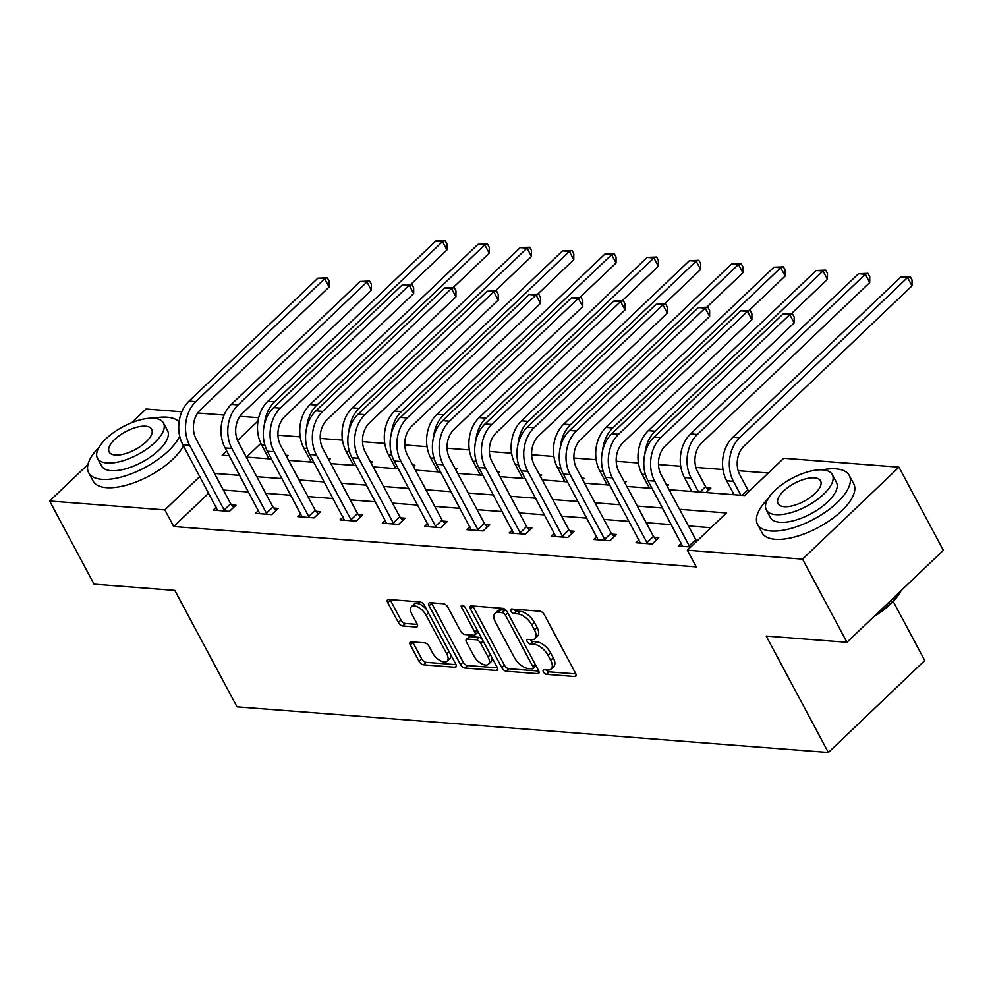 <?xml version="1.0" encoding="UTF-8"?>
<svg xmlns="http://www.w3.org/2000/svg" width="993" height="993" viewBox="0 0 993 993"><rect width="100%" height="100%" fill="white"/><g stroke="black" fill="none" stroke-linecap="round" stroke-linejoin="round"><path stroke-width="1.49" d="M543.407 671.889A2.855 1.427 -133.7 0 0 546.485 674.321L574.748 676.506A4.084 2.036 -133.7 0 0 575.828 676.196A4.084 2.036 -133.7 0 0 575.667 673.44L544.288 614.667A4.084 2.036 -133.7 0 0 539.882 611.191L511.618 609.019A2.855 1.427 -133.7 0 0 510.861 609.23A2.855 1.427 -133.7 0 0 510.973 611.154A2.855 1.427 -133.7 0 0 514.051 613.587L517.713 613.873A13.058 6.529 -133.7 0 1 531.801 624.969L534.42 629.872A13.058 6.529 -133.7 0 1 534.917 638.66A13.058 6.529 -133.7 0 1 531.491 639.666L527.829 639.38A2.855 1.427 -133.7 0 0 527.072 639.604A2.855 1.427 -133.7 0 0 527.184 641.528A2.855 1.427 -133.7 0 0 530.274 643.948L533.924 644.234A13.058 6.529 -133.7 0 1 548.024 655.343L550.631 660.246A13.058 6.529 -133.7 0 1 551.14 669.034A13.058 6.529 -133.7 0 1 547.702 670.027L544.04 669.754A2.855 1.427 -133.7 0 0 543.295 669.965A2.855 1.427 -133.7 0 0 543.407 671.889M546.336 669.927A2.855 1.427 -133.7 0 0 549.092 671.839L575.89 673.899M513.902 609.193A2.855 1.427 -133.7 0 0 516.658 611.105L520.32 611.378L517.713 613.873M530.113 639.554A2.855 1.427 -133.7 0 0 532.881 641.466L536.53 641.751L533.924 644.234M411.226 641.813A4.084 2.036 -133.7 0 0 410.146 642.123A4.084 2.036 -133.7 0 0 410.308 644.867L419.108 661.363A4.084 2.036 -133.7 0 0 423.514 664.826L454.906 667.246A4.084 2.036 -133.7 0 0 455.973 666.936A4.084 2.036 -133.7 0 0 455.824 664.193L424.433 605.42A4.084 2.036 -133.7 0 0 420.039 601.944L388.648 599.524A4.084 2.036 -133.7 0 0 387.568 599.834A4.084 2.036 -133.7 0 0 387.729 602.577L398.367 622.499A4.084 2.036 -133.7 0 0 402.761 625.975L416.204 627.005A4.084 2.036 -133.7 0 0 417.271 626.695A4.084 2.036 -133.7 0 0 417.122 623.952L411.847 614.071A10.923 5.462 -133.7 0 1 411.425 606.723A10.923 5.462 -133.7 0 1 426.071 615.176L446.738 653.866A10.923 5.462 -133.7 0 1 447.16 661.214A10.923 5.462 -133.7 0 1 432.501 652.761L429.063 646.319A4.084 2.036 -133.7 0 0 424.656 642.843L411.226 641.813M669.096 489.71L744.676 495.544L783.762 458.257L898.938 467.157L943.35 550.321L846.955 642.285L766.186 636.054L828.361 752.483L236.992 706.83L174.818 590.401L94.062 584.169L49.65 501.006L87.98 464.439M846.955 642.285L802.543 559.121L687.355 550.234L726.442 512.947L679.572 509.322M208.704 493.149L173.713 526.526L696.242 566.866L687.355 550.234M173.713 526.526L164.838 509.893L49.65 501.006M501.85 667.743A4.084 2.036 -133.7 0 0 506.244 671.218L537.635 673.639A4.084 2.036 -133.7 0 0 538.715 673.328A4.084 2.036 -133.7 0 0 538.554 670.573L507.175 611.8A4.084 2.036 -133.7 0 0 502.768 608.337L471.377 605.904A4.084 2.036 -133.7 0 0 470.31 606.226A4.084 2.036 -133.7 0 0 470.459 608.97L501.85 667.743L504.444 665.26A4.084 2.036 -133.7 0 0 508.85 668.736L538.777 671.045M496.277 670.449L464.885 668.028A4.084 2.036 -133.7 0 1 460.479 664.553L429.1 605.78A4.084 2.036 -133.7 0 1 428.939 603.024A4.084 2.036 -133.7 0 1 430.006 602.714L443.449 603.756A4.084 2.036 -133.7 0 1 447.843 607.219L460.578 631.064A4.084 2.036 -133.7 0 0 464.985 634.527L473.897 635.222A4.084 2.036 -133.7 0 0 474.964 634.912A4.084 2.036 -133.7 0 0 474.803 632.156L461.559 607.344A2.855 1.427 -133.7 0 1 461.447 605.42A2.855 1.427 -133.7 0 1 465.283 607.629L497.195 667.383A4.084 2.036 -133.7 0 1 497.344 670.138A4.084 2.036 -133.7 0 1 496.277 670.449L497.704 669.071M828.361 752.483L924.756 660.519L893.179 601.386M710.976 527.705L688.447 525.955M671.417 524.652L646.17 522.703M629.14 521.387L603.893 519.438M586.863 518.123L561.616 516.174M544.586 514.858L519.327 512.909M502.297 511.594L477.05 509.645M460.02 508.329L434.773 506.38M417.743 505.065L392.496 503.116M375.466 501.8L350.219 499.851M333.189 498.536L307.942 496.587M290.912 495.271L265.652 493.322M248.622 492.007L223.375 490.058M697.297 540.751L696.652 540.701M681.285 543.121L678.269 546.001L690.78 546.969M639.008 539.857L635.992 542.737L652.252 543.99L658.769 537.772L654.362 537.436M596.731 536.592L593.715 539.472L609.975 540.726L616.492 534.507L612.085 534.172M554.442 533.328L551.438 536.208L567.698 537.461L574.215 531.243L569.808 530.907M512.165 530.063L509.161 532.943L525.421 534.197L531.925 527.978L527.531 527.643M469.888 526.799L466.871 529.679L483.132 530.932L489.648 524.714L485.254 524.378M427.611 523.534L424.594 526.414L440.855 527.668L447.371 521.462L442.977 521.114M385.334 520.282L382.317 523.15L398.578 524.403L405.094 518.197L400.688 517.849M343.057 517.018L340.04 519.885L356.301 521.139L362.817 514.933L358.411 514.585M300.767 513.753L297.763 516.621L314.024 517.874L320.54 511.668L316.134 511.321M258.49 510.489L255.486 513.356L271.747 514.61L278.251 508.404L273.857 508.056M216.213 507.224L213.197 510.092L229.457 511.345L235.974 505.139L231.58 504.792M768.297 473.016L738.171 470.694M722.991 469.515L695.894 467.43M680.714 466.251L658.471 464.538M638.437 462.986L616.194 461.273M596.16 459.734L573.917 458.009M553.871 456.47L531.64 454.744M511.594 453.205L489.35 451.48M469.317 449.941L447.073 448.215M427.04 446.676L404.796 444.951M384.763 443.412L362.519 441.699M342.486 440.147L320.243 438.434M300.196 436.883L277.966 435.17M260.836 443.412L246.5 457.09M749.405 491.038L748.759 490.989M733.393 493.409L732.164 494.576M706.147 492.578L710.876 488.059L706.482 487.724M691.116 490.145L689.887 491.312M667.184 486.148L668.599 484.795L666.377 484.634M648.839 486.88L647.61 488.059M624.907 482.883L626.322 481.531L624.101 481.369M606.549 483.616L605.333 484.795M582.63 479.619L584.033 478.266L581.824 478.105M564.272 480.351L563.056 481.531M540.353 476.355L541.756 475.014L539.547 474.84M521.995 477.087L520.766 478.266M498.076 473.09L499.479 471.749L497.257 471.576M479.718 473.835L478.489 475.002M455.787 469.826L457.202 468.485L454.98 468.311M437.441 470.57L436.212 471.737M413.51 466.561L414.925 465.221L412.703 465.047M395.164 467.306L393.936 468.473M371.233 463.297L372.648 461.956L370.426 461.782M352.875 464.041L351.659 465.208M328.956 460.032L330.359 458.692L328.149 458.518M310.598 460.777L309.382 461.944M286.679 456.768L288.082 455.427L285.872 455.253M268.321 457.512L267.092 458.679M898.938 467.157L802.543 559.121M131.771 422.658L146.045 409.029L181.831 411.797M197.657 413.014L224.108 415.062M239.934 416.278L258.676 417.73M226.677 450.896L222.147 455.216L229.271 455.762M246.301 457.078L271.548 459.027M288.578 460.342L313.825 462.291M330.855 463.607L356.115 465.556M373.145 466.871L398.392 468.82M415.422 470.123L440.669 472.085M457.699 473.388L482.946 475.337M499.976 476.652L525.223 478.601M542.252 479.917L567.5 481.866M584.529 483.181L609.789 485.13M626.819 486.446L652.066 488.395M258.006 421.007L237.563 440.507M199.816 476.516L164.838 509.893M662.542 508.019L637.283 506.058M620.253 504.754L595.006 502.806M577.976 501.49L552.729 499.541M535.699 498.225L510.452 496.277M493.422 494.961L468.175 493.012M451.145 491.696L425.898 489.748M408.868 488.432L383.608 486.483M366.578 485.167L341.331 483.219M324.301 481.903L299.054 479.954M282.024 478.638L256.777 476.69M239.747 475.374L214.5 473.425M551.14 669.034L553.746 666.551A13.058 6.529 -133.7 0 0 553.238 657.751L550.631 660.246M536.53 641.751A13.058 6.529 -133.7 0 1 550.631 652.86L553.238 657.751M534.917 638.66L537.523 636.178A13.058 6.529 -133.7 0 0 537.027 627.39L534.42 629.872M520.32 611.378A13.058 6.529 -133.7 0 1 534.408 622.487L537.027 627.39M472.842 606.028A4.084 2.036 -133.7 0 0 473.065 606.487L504.444 665.26M532.273 668.848A2.855 1.427 -133.7 0 0 533.018 668.624A2.855 1.427 -133.7 0 0 532.918 666.7L505.363 615.101A2.855 1.427 -133.7 0 0 502.284 612.681L498.424 612.383A13.058 6.529 -133.7 0 0 494.986 613.376A13.058 6.529 -133.7 0 0 495.495 622.177L514.324 657.44A13.058 6.529 -133.7 0 0 528.413 668.55L532.273 668.848M533.018 668.624L535.624 666.142A2.855 1.427 -133.7 0 0 535.872 665.558M506.753 611.117A2.855 1.427 -133.7 0 0 504.891 610.198L502.284 612.681M494.986 613.376L497.592 610.894A13.058 6.529 -133.7 0 1 501.031 609.901L504.891 610.198M497.406 667.842L467.492 665.533L464.885 668.028M431.483 602.825A4.084 2.036 -133.7 0 0 431.694 603.285L463.086 662.07A4.084 2.036 -133.7 0 0 467.492 665.533M474.964 634.912L477.571 632.417A4.084 2.036 -133.7 0 0 477.931 631.325M473.785 655.79A10.923 5.462 -133.7 0 0 488.432 664.243A10.923 5.462 -133.7 0 0 488.022 656.894L480.736 643.265A4.084 2.036 -133.7 0 0 476.33 639.79L467.418 639.107A4.084 2.036 -133.7 0 0 466.35 639.418A4.084 2.036 -133.7 0 0 466.499 642.161L473.785 655.79M488.432 664.243L491.038 661.76A10.923 5.462 -133.7 0 0 491.746 657.18M482.064 639.07A4.084 2.036 -133.7 0 0 478.936 637.307L476.33 639.79M466.35 639.418L468.957 636.935A4.084 2.036 -133.7 0 1 470.024 636.612L478.936 637.307M447.16 661.214L449.767 658.731A10.923 5.462 -133.7 0 0 450.462 654.151M426.804 609.851A10.923 5.462 -133.7 0 0 414.031 604.24L411.425 606.723M390.112 599.635A4.084 2.036 -133.7 0 0 390.336 600.095L400.973 620.017A4.084 2.036 -133.7 0 0 405.367 623.48L417.333 624.411M412.691 641.925A4.084 2.036 -133.7 0 0 412.914 642.384L421.715 658.868A4.084 2.036 -133.7 0 0 426.121 662.343L456.048 664.652M742.156 495.358L747.853 489.921L739.934 475.088A20.791 15.727 -85.6 0 1 744.08 446.031L912.008 285.835L907.565 277.519L739.648 437.714A31.18 23.596 94.4 0 0 733.43 481.307L740.877 495.259M747.853 489.921L749.07 491.361M900.788 276.997L910.246 276.625L907.565 277.519L900.788 276.997L732.871 437.193A31.18 23.596 94.4 0 0 726.653 480.786L734.1 494.725M910.246 276.625L912.021 279.952L912.008 285.835M690.135 546.907L689.229 545.84L695.745 539.633L661.189 474.902A20.791 15.727 -85.6 0 1 665.335 445.845L794.164 322.936L789.733 314.62L660.891 437.528A31.18 23.596 94.4 0 0 654.672 481.121L689.229 545.84M782.956 314.086L792.414 313.726L789.733 314.62L782.956 314.086L654.114 437.007A31.18 23.596 94.4 0 0 647.895 480.6L682.675 546.336M695.745 539.633L696.962 541.073M792.414 313.726L794.189 317.052L794.164 322.936M901.123 590.612A50.73 21.362 151.9 0 1 873.716 616.752M875.876 614.692A51.971 21.896 -28.1 0 0 900.812 590.897M767.949 498.846A51.971 21.896 -28.1 0 0 757.56 524.391A51.971 21.896 -28.1 0 0 770.841 530.982A51.971 21.896 -28.1 0 0 826.474 511.358A51.971 21.896 -28.1 0 0 849.251 475.436A51.971 21.896 -28.1 0 0 835.969 468.845A51.971 21.896 -28.1 0 0 822.241 469.863M757.56 524.391L762.003 532.707A51.971 21.896 -28.1 0 0 775.285 539.298A51.971 21.896 -28.1 0 0 830.918 519.674A51.971 21.896 -28.1 0 0 853.695 483.752L849.251 475.436M832.333 474.642L836.416 482.288A37.424 15.764 151.9 0 1 820.019 508.155A37.424 15.764 151.9 0 1 779.952 522.281A37.424 15.764 151.9 0 1 770.394 517.539L766.311 509.893A37.424 15.764 -28.1 0 0 775.868 514.635A37.424 15.764 -28.1 0 0 815.936 500.509A37.424 15.764 -28.1 0 0 832.333 474.642A37.424 15.764 -28.1 0 0 822.775 469.888A37.424 15.764 -28.1 0 0 782.707 484.025A37.424 15.764 -28.1 0 0 766.311 509.893M814.434 477.844A24.117 10.153 -28.1 0 0 788.616 486.955A24.117 10.153 -28.1 0 0 778.053 503.625A24.117 10.153 -28.1 0 0 784.209 506.678A24.117 10.153 -28.1 0 0 810.027 497.58A24.117 10.153 -28.1 0 0 820.59 480.91A24.117 10.153 -28.1 0 0 814.434 477.844M99.077 447.21A51.971 21.896 -28.1 0 0 88.687 472.767A51.971 21.896 -28.1 0 0 101.956 479.346A51.971 21.896 -28.1 0 0 179.683 436.126M179.075 421.951A51.971 21.896 -28.1 0 0 167.097 417.209A51.971 21.896 -28.1 0 0 153.369 418.227M88.687 472.767L93.119 481.084A51.971 21.896 -28.1 0 0 106.4 487.662A51.971 21.896 -28.1 0 0 183.432 445.832M163.46 423.006L167.544 430.652A37.424 15.764 151.9 0 1 151.135 456.519A37.424 15.764 151.9 0 1 111.079 470.657A37.424 15.764 151.9 0 1 101.522 465.903L97.438 458.257A37.424 15.764 -28.1 0 0 106.996 462.999A37.424 15.764 -28.1 0 0 147.051 448.873A37.424 15.764 -28.1 0 0 163.46 423.006A37.424 15.764 -28.1 0 0 153.89 418.264A37.424 15.764 -28.1 0 0 113.835 432.389A37.424 15.764 -28.1 0 0 97.438 458.257M145.561 426.208A24.117 10.153 -28.1 0 0 119.743 435.319A24.117 10.153 -28.1 0 0 109.168 451.989A24.117 10.153 -28.1 0 0 115.337 455.042A24.117 10.153 -28.1 0 0 141.143 445.944A24.117 10.153 -28.1 0 0 151.718 429.274A24.117 10.153 -28.1 0 0 145.561 426.208M699.879 492.094L705.576 486.657L697.657 471.824A20.791 15.727 -85.6 0 1 701.803 442.766L869.719 282.571L865.288 274.254L697.359 434.45A31.18 23.596 94.4 0 0 691.14 478.043L698.588 491.994M705.576 486.657L708.592 490.244M858.511 273.733L867.969 273.36L865.288 274.254L858.511 273.733L690.594 433.929A31.18 23.596 94.4 0 0 684.376 477.521L691.823 491.461M867.969 273.36L869.744 276.687L869.719 282.571M791.446 313.651L827.442 279.306L823.011 270.99L816.234 270.468L648.305 430.664A31.18 23.596 94.4 0 0 642.086 474.257L649.534 488.208M816.234 270.468L825.692 270.096L827.467 273.423L827.442 279.306M825.692 270.096L823.011 270.99L655.082 431.185A31.18 23.596 94.4 0 0 644.941 453.664M647.858 543.655L646.952 542.575L653.468 536.369L618.912 471.638A20.791 15.727 -85.6 0 1 623.058 442.58L751.887 319.672L747.456 311.355L618.614 434.264A31.18 23.596 94.4 0 0 612.396 477.856L646.952 542.575M740.679 310.834L750.137 310.461L747.456 311.355L740.679 310.834L611.837 433.742A31.18 23.596 94.4 0 0 605.618 477.335L640.386 543.072M653.468 536.369L656.485 539.956M750.137 310.461L751.912 313.788L751.887 319.672M605.581 540.391L604.675 539.311L611.191 533.104L576.623 468.373A20.791 15.727 -85.6 0 1 580.768 439.316L709.61 316.407L705.167 308.091L576.337 430.999A31.18 23.596 94.4 0 0 570.119 474.592L604.675 539.311M698.402 307.569L707.86 307.197L705.167 308.091L698.402 307.569L569.56 430.478A31.18 23.596 94.4 0 0 563.341 474.071L598.109 539.807M611.191 533.104L614.208 536.692M707.86 307.197L709.635 310.524L709.61 316.407M749.169 310.387L785.165 276.042L780.721 267.725L773.944 267.204L606.028 427.4A31.18 23.596 94.4 0 0 599.809 470.992L607.257 484.944M773.944 267.204L783.415 266.832L785.19 270.158L785.165 276.042M783.415 266.832L780.721 267.725L612.805 427.921A31.18 23.596 94.4 0 0 602.652 450.4M706.892 307.122L742.888 272.777L738.444 264.461L731.667 263.939L563.751 424.135A31.18 23.596 94.4 0 0 557.532 467.728L564.98 481.679M731.667 263.939L741.138 263.567L742.913 266.894L742.888 272.777M741.138 263.567L738.444 264.461L570.528 424.656A31.18 23.596 94.4 0 0 560.375 447.135M664.615 303.858L700.611 269.513L696.167 261.196L689.39 260.675L521.474 420.871A31.18 23.596 94.4 0 0 515.255 464.463L522.703 478.415M689.39 260.675L698.849 260.303L700.636 263.629L700.611 269.513M698.849 260.303L696.167 261.196L528.251 421.392A31.18 23.596 94.4 0 0 518.098 443.871M563.292 537.126L562.398 536.046L568.915 529.84L534.346 465.109A20.791 15.727 -85.6 0 1 538.491 436.051L667.333 313.143L662.89 304.826L534.06 427.735A31.18 23.596 94.4 0 0 527.842 471.327L562.398 536.046M656.112 304.305L665.583 303.932L662.89 304.826L656.112 304.305L527.283 427.213A31.18 23.596 94.4 0 0 521.064 470.806L555.832 536.543M568.915 529.84L571.931 533.427M665.583 303.932L667.358 307.259L667.333 313.143M521.015 533.862L520.121 532.782L526.625 526.575L492.069 461.844A20.791 15.727 -85.6 0 1 496.215 432.787L625.056 309.878L620.613 301.562L491.771 424.47A31.18 23.596 94.4 0 0 485.552 468.063L520.121 532.782M613.835 301.04L623.306 300.668L620.613 301.562L613.835 301.04L485.006 423.949A31.18 23.596 94.4 0 0 478.787 467.542L513.555 533.278M526.625 526.575L529.654 530.163M623.306 300.668L625.081 303.995L625.056 309.878M478.738 530.597L477.832 529.53L484.348 523.311L449.792 458.58A20.791 15.727 -85.6 0 1 453.938 429.522L582.779 306.614L578.336 298.297L449.494 421.206A31.18 23.596 94.4 0 0 443.275 464.798L477.832 529.53M571.558 297.776L581.017 297.404L578.336 298.297L571.558 297.776L442.717 420.684A31.18 23.596 94.4 0 0 436.498 464.277L471.278 530.014M484.348 523.311L487.364 526.898M581.017 297.404L582.792 300.73L582.779 306.614M436.461 527.333L435.555 526.265L442.071 520.047L407.515 455.328A20.791 15.727 -85.6 0 1 411.661 426.258L540.49 303.349L536.059 295.033L407.217 417.941A31.18 23.596 94.4 0 0 400.998 461.534L435.555 526.265M529.281 294.511L538.74 294.139L536.059 295.033L529.281 294.511L400.44 417.42A31.18 23.596 94.4 0 0 394.221 461.013L429.001 526.749M442.071 520.047L445.087 523.634M538.74 294.139L540.515 297.466L540.49 303.349M394.184 524.068L393.278 523.001L399.794 516.782L365.238 452.063A20.791 15.727 -85.6 0 1 369.384 422.993L498.213 300.085L493.782 291.768L364.94 414.677A31.18 23.596 94.4 0 0 358.721 458.269L393.278 523.001M487.004 291.247L496.463 290.875L493.782 291.768L487.004 291.247L358.163 414.155A31.18 23.596 94.4 0 0 351.944 457.748L386.711 523.485M399.794 516.782L402.81 520.369M496.463 290.875L498.238 294.201L498.213 300.085M351.907 520.804L351.001 519.736L357.517 513.518L322.948 448.799A20.791 15.727 -85.6 0 1 327.094 419.729L455.936 296.82L451.492 288.504L322.663 411.412A31.18 23.596 94.4 0 0 316.444 455.005L351.001 519.736M444.727 287.982L454.186 287.61L451.492 288.504L444.727 287.982L315.886 410.891A31.18 23.596 94.4 0 0 309.667 454.484L344.434 520.233M357.517 513.518L360.533 517.105M454.186 287.61L455.961 290.937L455.936 296.82M309.617 517.539L308.724 516.472L315.24 510.253L280.671 445.534A20.791 15.727 -85.6 0 1 284.817 416.464L413.659 293.556L409.215 285.239L280.386 408.148A31.18 23.596 94.4 0 0 274.167 451.741L308.724 516.472M402.438 284.718L411.909 284.346L409.215 285.239L402.438 284.718L273.609 407.626A31.18 23.596 94.4 0 0 267.39 451.219L302.157 516.968M315.24 510.253L318.256 513.84M411.909 284.346L413.684 287.672L413.659 293.556M267.34 514.275L266.447 513.207L272.951 506.989L238.394 442.27A20.791 15.727 -85.6 0 1 242.54 413.212L371.382 290.291L366.938 281.975L238.097 404.883A31.18 23.596 94.4 0 0 231.878 448.476L266.447 513.207M360.161 281.453L369.619 281.081L366.938 281.975L360.161 281.453L231.319 404.362A31.18 23.596 94.4 0 0 225.101 447.955L259.881 513.704M272.951 506.989L275.98 510.576M369.619 281.081L371.407 284.408L371.382 290.291M225.063 511.01L224.157 509.943L230.674 503.724L196.118 439.005A20.791 15.727 -85.6 0 1 200.263 409.948L329.105 287.027L324.661 278.71L195.82 401.631A31.18 23.596 94.4 0 0 189.601 445.212L224.157 509.943M317.884 278.189L327.342 277.817L324.661 278.71L317.884 278.189L189.042 401.098A31.18 23.596 94.4 0 0 182.824 444.69L217.604 510.439M230.674 503.724L233.69 507.311M327.342 277.817L329.117 281.143L329.105 287.027M622.338 300.594L658.334 266.248L653.89 257.932L647.113 257.41L479.197 417.606A31.18 23.596 94.4 0 0 472.978 461.199L480.426 475.151M647.113 257.41L656.572 257.038L658.347 260.365L658.334 266.248M656.572 257.038L653.89 257.932L485.974 418.127A31.18 23.596 94.4 0 0 475.821 440.607M580.061 297.329L616.045 262.984L611.614 254.667L604.836 254.146L436.92 414.342A31.18 23.596 94.4 0 0 430.701 457.934L438.149 471.886M604.836 254.146L614.295 253.774L616.07 257.1L616.045 262.984M614.295 253.774L611.614 254.667L443.685 414.863A31.18 23.596 94.4 0 0 433.544 437.342M537.772 294.065L573.768 259.719L569.337 251.403L562.559 250.881L394.631 411.077A31.18 23.596 94.4 0 0 388.412 454.67L395.859 468.622M562.559 250.881L572.018 250.509L573.793 253.836L573.768 259.719M572.018 250.509L569.337 251.403L401.408 411.599A31.18 23.596 94.4 0 0 391.267 434.078M495.495 290.8L531.491 256.467L527.047 248.151L520.27 247.617L352.354 407.813A31.18 23.596 94.4 0 0 346.135 451.405L353.582 465.357M520.27 247.617L529.741 247.257L531.516 250.584L531.491 256.467M529.741 247.257L527.047 248.151L359.131 408.346A31.18 23.596 94.4 0 0 348.977 430.813M453.218 287.536L489.214 253.203L484.77 244.886L477.993 244.352L310.077 404.548A31.18 23.596 94.4 0 0 303.858 448.141L311.305 462.093M477.993 244.352L487.464 243.993L489.239 247.319L489.214 253.203M487.464 243.993L484.77 244.886L316.854 405.082A31.18 23.596 94.4 0 0 306.7 427.549M410.941 284.271L446.937 249.938L442.493 241.622L435.716 241.088L267.8 401.296A31.18 23.596 94.4 0 0 261.581 444.876L269.029 458.828M435.716 241.088L445.174 240.728L446.962 244.055L446.937 249.938M445.174 240.728L442.493 241.622L274.577 401.817A31.18 23.596 94.4 0 0 264.423 424.284M549.092 671.839L546.485 674.321M516.658 611.105L514.051 613.587M532.881 641.466L530.274 643.948M550.631 652.86L548.024 655.343M534.408 622.487L531.801 624.969M576.188 675.128L574.748 676.506M473.065 606.487L470.459 608.97M539.075 672.273L537.635 673.639M508.85 668.736L506.244 671.218M535.277 664.441L532.918 666.7M507.733 612.855L505.363 615.101M501.031 609.901L498.424 612.383M463.086 662.07L460.479 664.553M431.694 603.285L429.1 605.78M477.174 629.897L474.803 632.156M463.359 605.618L461.559 607.344M490.381 654.635L488.022 656.894M483.107 641.006L480.736 643.265M470.024 636.612L467.418 639.107M449.097 651.607L446.738 653.866M428.442 612.917L426.071 615.176M417.631 625.64L416.204 627.005M405.367 623.48L402.761 625.975M400.973 620.017L398.367 622.499M390.336 600.095L387.729 602.577M456.346 665.881L454.906 667.246M426.121 662.343L423.514 664.826M421.715 658.868L419.108 661.363M412.914 642.384L410.308 644.867M733.43 481.307L726.653 480.786M739.648 437.714L732.871 437.193M654.672 481.121L647.895 480.6M660.891 437.528L654.114 437.007M691.14 478.043L684.376 477.521M697.359 434.45L690.594 433.929M645.4 474.517L642.086 474.257M655.082 431.185L648.305 430.664M612.396 477.856L605.618 477.335M618.614 434.264L611.837 433.742M570.119 474.592L563.341 474.071M576.337 430.999L569.56 430.478M603.123 471.253L599.809 470.992M612.805 427.921L606.028 427.4M560.846 467.988L557.532 467.728M570.528 424.656L563.751 424.135M518.569 464.724L515.255 464.463M528.251 421.392L521.474 420.871M527.842 471.327L521.064 470.806M534.06 427.735L527.283 427.213M485.552 468.063L478.787 467.542M491.771 424.47L485.006 423.949M443.275 464.798L436.498 464.277M449.494 421.206L442.717 420.684M400.998 461.534L394.221 461.013M407.217 417.941L400.44 417.42M358.721 458.269L351.944 457.748M364.94 414.677L358.163 414.155M316.444 455.005L309.667 454.484M322.663 411.412L315.886 410.891M274.167 451.741L267.39 451.219M280.386 408.148L273.609 407.626M231.878 448.476L225.101 447.955M238.097 404.883L231.319 404.362M189.601 445.212L182.824 444.69M195.82 401.631L189.042 401.098M476.292 461.46L472.978 461.199M485.974 418.127L479.197 417.606M434.003 458.195L430.701 457.934M443.685 414.863L436.92 414.342M391.726 454.931L388.412 454.67M401.408 411.599L394.631 411.077M349.449 451.666L346.135 451.405M359.131 408.346L352.354 407.813M307.172 448.402L303.858 448.141M316.854 405.082L310.077 404.548M264.895 445.137L261.581 444.876M274.577 401.817L267.8 401.296"/></g></svg>
